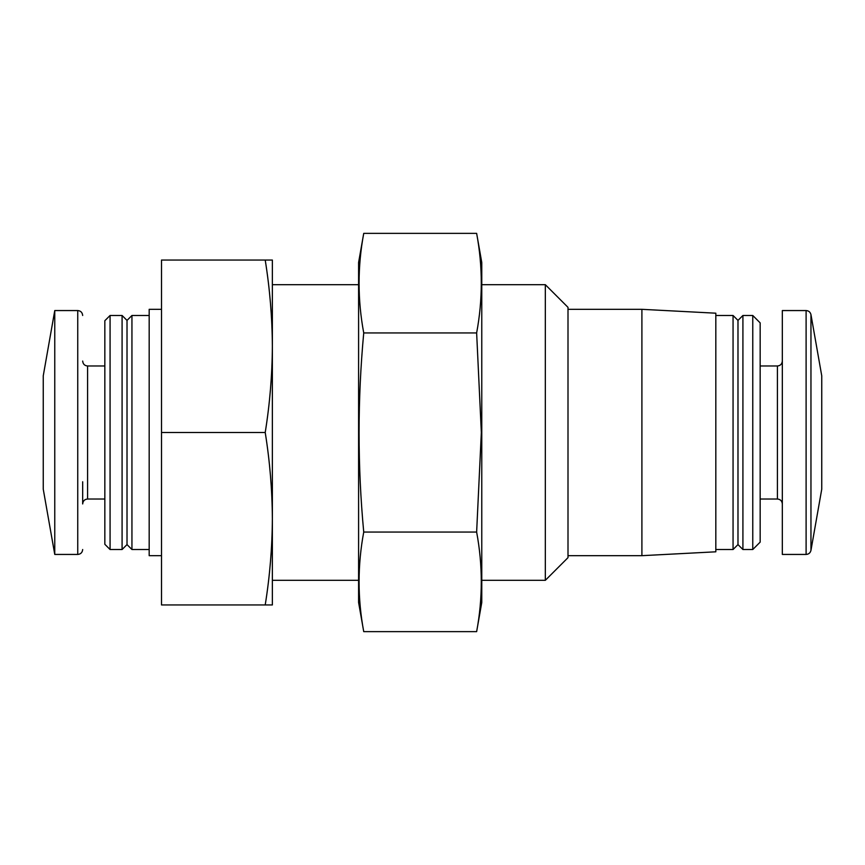 <?xml version="1.0" encoding="UTF-8"?>
<svg xmlns="http://www.w3.org/2000/svg" width="865" height="865" viewBox="0 0 865 865"><rect width="100%" height="100%" fill="white"/><g stroke="black" fill="none" stroke-linecap="round" stroke-linejoin="round"><path stroke-width="1.3" d="M265.22 604.949L272.367 604.949L272.367 518.73C272.205 547.469 269.826 576.209 265.22 604.949L161.506 604.949L161.506 260.051L265.22 260.051C269.826 288.791 272.205 317.531 272.367 346.27C272.205 375.021 269.826 403.76 265.22 432.5C269.826 461.24 272.205 489.979 272.367 518.73L272.367 260.051L265.22 260.051M545.328 284.682L545.328 580.318L568.002 557.655L568.002 307.345L545.328 284.682L481.773 284.682M161.506 432.5L265.22 432.5M810.959 314.622L810.959 550.378L821.75 489.168L821.75 375.832L810.959 314.622C810.321 312.092 808.699 310.74 806.104 310.557L782.328 310.557L782.328 554.443L806.104 554.443L806.104 310.557M43.25 489.168L43.25 375.832L54.765 310.557L54.765 554.443L43.25 489.168M82.672 481.773L82.672 503.949C82.986 500.921 84.629 499.278 87.592 499.019L87.592 365.982C84.629 365.722 82.986 364.079 82.672 361.051M104.838 544.29L104.838 320.71L110.071 315.476L110.071 549.524L104.838 544.29M122.084 315.476L127.014 320.407L127.014 544.593L122.084 549.524L122.084 315.476L110.071 315.476M127.014 544.593L131.945 549.524L131.945 315.476L127.014 320.407M161.506 555.676L149.18 555.676L149.18 309.324L161.506 309.324M641.906 309.324L715.82 313.195L715.82 551.805L641.906 555.676L641.906 309.324L568.002 309.324M733.055 315.476L737.986 320.407L737.986 544.593L733.055 549.524L733.055 315.476L715.82 315.476M737.986 544.593L742.916 549.524L742.916 315.476L737.986 320.407M752.766 315.476L760.162 322.872L760.162 542.128L752.766 549.524L752.766 315.476L742.916 315.476M476.637 631.634L481.773 602.494L481.773 262.506L476.637 233.366C482.832 266.561 482.832 299.744 476.637 332.939L481.34 432.5L476.637 532.062C482.832 565.256 482.832 598.439 476.637 631.634L363.733 631.634C357.537 598.439 357.537 565.256 363.733 532.062C357.537 466.04 357.537 399.662 363.733 332.939C357.537 299.744 357.537 266.561 363.733 233.366L476.637 233.366M363.733 631.634L358.597 602.494L358.597 262.506L363.733 233.366M363.733 332.939L476.637 332.939M363.733 532.062L476.637 532.062M54.765 554.443L77.742 554.443L77.742 310.557L54.765 310.557M760.162 499.019L777.408 499.019L777.408 365.982L760.162 365.982M358.597 284.682L272.367 284.682M545.328 580.318L481.773 580.318M358.597 580.318L272.367 580.318M77.742 554.443C80.705 554.184 82.348 552.54 82.672 549.524M77.742 310.557C80.705 310.816 82.348 312.46 82.672 315.476M104.838 365.982L87.592 365.982M104.838 499.019L87.592 499.019M122.084 549.524L110.071 549.524M149.18 315.476L131.945 315.476M149.18 549.524L131.945 549.524M641.906 555.676L568.002 555.676M733.055 549.524L715.82 549.524M752.766 549.524L742.916 549.524M777.408 499.019C780.371 499.278 782.014 500.921 782.328 503.949M777.408 365.982C780.371 365.722 782.014 364.079 782.328 361.051M810.959 550.378C810.321 552.908 808.699 554.26 806.104 554.443"/></g></svg>
